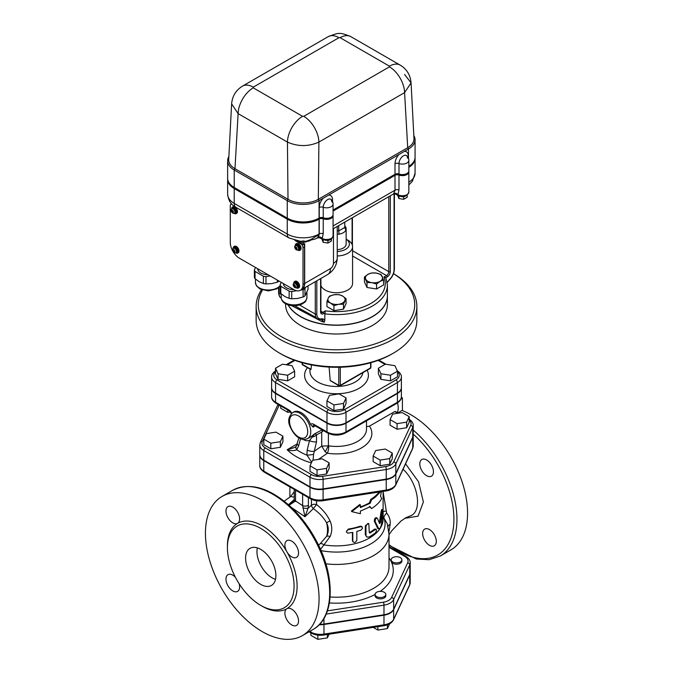 <?xml version="1.0" encoding="UTF-8"?>
<svg xmlns="http://www.w3.org/2000/svg" width="673" height="673" viewBox="0 0 673 673"><rect width="100%" height="100%" fill="white"/><g stroke="black" fill="none" stroke-linecap="round" stroke-linejoin="round"><path stroke-width="1.01" d="M401.697 560.601A5.359 3.096 180 0 1 396.523 562.889A5.359 3.096 180 0 1 391.35 560.601A5.359 3.096 180 0 1 391.164 559.793A5.359 3.096 180 0 1 396.523 556.706A5.359 3.096 180 0 1 401.882 559.793A5.359 3.096 180 0 1 401.697 560.601M401.882 559.793L401.882 561.105A5.359 3.096 180 0 1 397.221 564.176A5.359 3.096 180 0 1 391.35 561.913A5.359 3.096 180 0 1 391.164 561.105L391.164 559.793M381.827 597.439A5.359 3.096 180 0 1 375.08 594.452A5.359 3.096 180 0 1 376.653 592.265A5.359 3.096 180 0 1 382.491 591.592A5.359 3.096 180 0 1 385.797 594.452A5.359 3.096 180 0 1 381.827 597.439M385.797 594.452L385.797 595.765A5.359 3.096 180 0 1 380.438 598.861A5.359 3.096 180 0 1 375.08 595.765L375.08 594.452A56.784 32.784 0 0 1 329.417 602.924M373.229 627.379L377.881 630.063L387.438 628.582L389.675 623.762M377.881 626.656L377.881 630.063M387.438 624.805L387.438 628.582M310.859 632.856L310.859 635.312L317.858 639.35L327.415 637.869L329.114 634.202M317.858 635.135L317.858 639.35M327.415 634.462L327.415 637.869M319.17 624.729A13.679 7.899 0 0 0 323.957 624.494L323.957 634.109A2.145 0.454 81.2 0 1 323.73 635.034L383.753 625.747A2.145 0.454 -98.8 0 0 383.98 624.83L323.957 634.109A13.679 7.899 180 0 1 310.741 632.065A2.145 1.237 120 0 0 311.187 633.049C314.846 635.026 319.027 635.691 323.73 635.034M409.739 574.961L409.739 584.585L393.655 619.244A2.145 1.691 -155.1 0 1 393.528 619.825L409.613 585.165A2.145 1.691 -155.1 0 0 409.739 584.585A13.679 7.899 180 0 0 410.21 582.54L410.21 572.916A13.679 7.899 0 0 1 409.739 574.961L393.655 609.62A13.679 7.899 0 0 1 383.98 615.206L323.957 624.494M304.97 295.935A14.141 8.169 180 0 1 303.094 297.012L303.094 289.752A14.141 8.169 0 0 0 304.97 288.667L304.97 295.935L308.015 289.365L308.015 285.882M280.818 293.571A14.141 8.169 180 0 1 280.128 292.09L280.128 284.822A14.141 8.169 0 0 0 280.818 286.303L280.818 293.571L284.982 296.583L289.146 298.383L289.146 291.115A14.141 8.169 0 0 0 291.712 291.51L291.712 298.778A14.141 8.169 180 0 1 289.146 298.383M291.712 298.778L297.399 298.501L303.094 297.012M304.97 288.667L305.618 287.262M280.818 286.303L289.146 291.115M291.712 291.51L296.608 290.753M300.671 290.122L303.094 289.752M281.272 282.366L280.128 284.822M283.358 283.569A10.718 6.183 0 0 0 293.874 289.642M393.655 609.183L393.655 599.559L409.739 564.899A13.679 7.899 0 0 0 410.21 562.855L410.21 572.479A13.679 7.899 180 0 1 409.739 574.523L393.655 609.183A13.679 7.899 180 0 1 383.98 614.769L323.957 624.056A13.679 7.899 180 0 1 319.574 624.308M412.742 437.559L395.825 474.011L395.825 484.51A2.145 1.691 24.9 0 1 395.699 485.09L412.616 448.639A2.145 1.691 24.9 0 0 412.742 448.058L412.742 437.559A13.578 7.84 0 0 0 413.205 435.532L413.205 446.031A13.578 7.84 180 0 1 412.742 448.058L395.825 484.51A13.578 7.84 180 0 1 386.226 490.045L323.099 499.812A13.578 7.84 180 0 1 309.984 497.784L309.984 487.286L263.774 460.61A13.578 7.84 0 0 1 259.795 455.066L259.795 465.565A13.578 7.84 180 0 0 263.774 471.1L263.774 460.61M323.099 489.313L323.099 499.812A2.145 0.454 -98.8 0 1 322.872 500.737L385.999 490.97A2.145 0.454 81.2 0 0 386.226 490.045L386.226 479.555L323.099 489.313A13.578 7.84 0 0 1 309.984 487.286M260.737 605.389A47.144 27.214 -120 0 0 284.309 607.719A47.144 27.214 -120 0 0 284.317 553.29A47.144 27.214 -120 0 0 237.165 526.067A47.144 27.214 -120 0 0 229.947 563.848A47.144 27.214 -120 0 0 260.737 605.389M260.737 584.391A21.427 12.375 60 0 1 246.739 565.505A21.427 12.375 60 0 1 250.028 548.335A21.427 12.375 60 0 1 271.455 560.71A21.427 12.375 60 0 1 271.455 585.451A21.427 12.375 60 0 1 260.737 584.391M298.534 621.002A9.641 5.569 -120 0 0 294.328 611.286A9.641 5.569 -120 0 0 286.9 608.703A9.641 5.569 -120 0 0 286.9 619.833A9.641 5.569 -120 0 0 296.541 625.402A9.641 5.569 -120 0 0 298.534 621.002M235.39 577.249A9.641 5.569 -120 0 0 227.97 574.683A9.641 5.569 -120 0 0 226.49 582.406A9.641 5.569 -120 0 0 232.782 590.902A9.641 5.569 -120 0 0 237.611 591.382A9.641 5.569 -120 0 0 239.1 583.676M225.977 511.043A9.641 5.569 -120 0 0 230.174 520.751A9.641 5.569 -120 0 0 237.611 523.342A9.641 5.569 -120 0 0 237.611 512.203A9.641 5.569 -120 0 0 227.97 506.634A9.641 5.569 -120 0 0 225.977 511.043M257.338 547.881A21.427 12.375 -120 0 0 272.102 577.829A21.427 12.375 -120 0 0 275.509 579.344M261.486 605.809A49.289 28.451 -120 0 0 286.9 608.703A49.289 28.451 -120 0 0 286.9 551.793A9.641 5.569 -120 0 0 296.541 557.362A9.641 5.569 -120 0 0 298.021 549.639A9.641 5.569 -120 0 0 291.729 541.142A9.641 5.569 -120 0 0 286.9 540.655A9.641 5.569 -120 0 0 286.9 551.793A49.289 28.451 -120 0 0 237.611 523.342A49.289 28.451 -120 0 0 227.415 546.787M426.632 475.71A9.641 5.569 60 0 1 420.331 467.213A9.641 5.569 60 0 1 421.811 459.491A9.641 5.569 60 0 1 431.452 465.051A9.641 5.569 60 0 1 431.452 476.19A9.641 5.569 60 0 1 426.632 475.71M422.652 533.504A9.641 5.569 60 0 1 424.655 529.096A9.641 5.569 60 0 1 434.295 534.656A9.641 5.569 60 0 1 434.295 545.795A9.641 5.569 60 0 1 426.859 543.212A9.641 5.569 60 0 1 422.652 533.504M389.002 545.281L416.293 559.011L429.096 559.7L440.319 556.007L450.918 549.883A80.356 46.395 -120 0 0 463.243 485.494A80.356 46.395 -120 0 0 410.749 414.677A80.356 46.395 -120 0 0 402.067 410.437M383.105 516.957L383.972 518.109A6.427 2.658 139.3 0 1 386.655 513.078L383.105 491.862M321.029 550.615A48.574 28.039 0 0 0 368.88 544.937A48.574 28.039 0 0 0 383.972 518.109L387.236 523.661L389.002 534.126A52.502 30.31 0 0 1 325.85 563.806M388.927 531.964L390.147 524.334A6.427 3.962 0.7 0 0 388.043 526.37M390.147 524.334C390.576 520.145 389.415 516.393 386.655 513.078M383.105 511.682A6.427 1.296 174.6 0 1 385.991 511M320.508 549.42L330.123 536.532C332.294 531.552 332.294 526.412 330.123 521.095C327.154 514.828 322.619 509.31 316.537 504.523L316.537 500.771M291.375 507.425L304.962 516.738L308.074 508.233L308.394 505.246A4.282 2.473 180 0 1 302.631 505.667L304.962 516.738L313.315 508.645C319.221 512.809 323.663 517.562 326.641 522.904C328.836 527.439 328.836 531.897 326.641 536.28L320.104 543.826A4.282 2.482 -128.5 0 1 323.839 544.878A46.605 26.912 0 0 0 383.105 518.984L383.105 511.059M320.104 543.826L318.489 545.054M403.051 469.258C418.682 483.609 422.72 512.456 409.857 516.056L405.954 517.68L400.99 521.045L391.964 530.526L389.002 534.732M386.226 479.555A13.578 7.84 0 0 0 395.825 474.011M262.251 631.627A80.356 46.395 60 0 1 209.757 560.819A80.356 46.395 60 0 1 222.082 496.43A80.356 46.395 60 0 1 302.429 542.825A80.356 46.395 60 0 1 302.429 635.606A80.356 46.395 60 0 1 262.251 631.627M302.631 494.26L302.631 505.667L295.54 500.981L295.54 490.171M294.261 499.467L288.465 504.758M290.711 496.59L294.261 497.12M311.414 499.282L311.414 505.171A4.282 2.297 48.9 0 0 313.315 508.645L316.537 504.523A4.282 2.473 180 0 0 311.414 505.171L308.074 508.233A4.282 1.598 11.5 0 1 302.808 507.728M294.261 491.736L290.484 496.666M294.286 499.492A4.282 2.212 4 0 0 294.244 499.745L292.915 501.764L288.667 504.935M289.062 505.288L295.54 500.981A4.282 2.473 0 0 1 294.261 499.223L294.244 499.745A4.282 2.212 4 0 0 295.531 501.478M377.343 528.027L378.285 528.322C379.538 529.567 380.607 528.187 381.49 524.174L382.987 509.663L382.155 511.615L380.43 522.618L379.622 523.661L377.351 518.21C375.971 517.932 375.248 519.076 375.181 521.642L378.832 528.911L377.898 528.625L374.314 521.281C374.381 518.715 375.088 517.587 376.434 517.89M379.32 522.862L381.053 511.917C381.717 509.015 382.045 508.805 382.028 511.303M346.553 532.183L346.334 531.586L348.328 529.062A46.605 26.912 0 0 0 360.164 526.219L361.611 526.387L362.52 528.246L361.014 530.122L356.833 531.434L356.833 540.183C355.504 542.791 354.158 543.111 352.787 541.151L352.787 532.402L347.722 533.134L346.553 532.183L346.755 530.795L348.261 529.735L361.014 526.665L362.2 526.925M352.416 540.57L352.989 541.866L352.416 540.57L352.416 532.478M366.802 537.096L365.288 534.69L365.288 525.941L368.097 523.35L368.838 523.813L367.054 524.275L365.952 526.311L365.961 535.405L366.659 536.978L369.267 537.029L375.374 532.974L376.56 530.66L375.887 529.197L370.057 533.083L369.267 532.654L368.838 523.813M369.267 532.663L369.3 532.646A46.605 26.912 0 0 0 374.499 529.113L376.182 529.214M380.455 491.828L375.425 497.061L371.53 499.837L370.217 503.253L360.383 507.61L360.383 504.986L351.752 511.615L360.383 513.735L360.383 511.11L370.217 506.752L371.53 508.586L369.452 506.315M351.752 511.615L351.407 511.034L359.845 504.456L360.383 504.986M360.383 506.895A46.605 26.912 0 0 0 369.452 502.815L370.739 499.416A46.605 26.912 0 0 0 379.135 492.03M370.739 499.416L371.53 499.837M369.452 502.815L370.217 503.253M371.53 508.586C376.106 505.709 379.488 502.42 381.675 498.718L380.565 496.051L381.381 491.685M369.3 532.646L370.057 533.083L369.267 532.654M377.351 518.21L376.14 517.587M271.623 387.783A13.452 7.765 0 0 0 271.614 388.001A13.452 7.765 0 0 0 275.56 393.495L326.985 423.182A13.452 7.765 0 0 0 346.015 423.182L397.44 393.495A13.452 7.765 0 0 0 401.386 388.001A13.452 7.765 0 0 0 401.377 387.783M397.297 412.313A14.461 8.354 -120 0 0 397.465 402.934M398.727 413.138L394.975 411.43L369.477 426.127L366.499 426.623M318.43 459.39L327.415 453.215A5.359 1.127 98.7 0 0 328.786 445.854L321.728 446.098L325.252 451.852L327.415 453.215A35.358 20.409 0 0 0 362.823 447.116A35.358 20.409 0 0 0 369.477 426.127M302.623 439.343L305.912 440.68L309.462 440.664A5.359 1.758 13.5 0 0 316.495 441.782L316.512 434.834L314.838 433.706L309.462 440.664L307.166 450.136L306.938 455.133L311.683 462.233M296.255 446.283A5.359 3.02 35.1 0 0 296.238 446.308L294.85 447.461L287.169 449.724C290.988 450.91 294.185 450.918 296.759 449.749L298.686 445.652L300.528 438.695M322.746 430.207L321.728 432.175L323.402 430.585M313.071 460.223L313.576 454.309L316.495 441.782M325.252 451.852L328.39 445.711L328.39 433.412M298.913 437.879L296.238 446.308A5.359 3.02 35.1 0 0 296.759 449.749A51.754 29.881 180 0 0 306.938 455.133A5.359 0.673 -6.4 0 0 313.576 454.309M297.315 443.869A5.359 1.842 15 0 0 298.686 445.652M322.148 429.862L314.838 433.706L311.052 436.634M307.166 450.136A5.359 1.758 13.5 0 0 314.215 451.272L321.728 446.098L321.728 432.175L316.512 434.834A5.359 4.055 160.2 0 1 312.491 436.996M315.275 425.891L313.096 427.153L310.589 424.495A14.999 8.656 -120 0 0 293.773 411.969L292.637 412.625C288.515 416.553 287.632 421.121 289.987 426.337C293.319 434.051 297.617 438.392 302.867 439.385C303.447 439.789 305.037 439.528 307.637 438.603A14.999 8.656 -120 0 0 310.741 431.738A14.999 8.656 -120 0 0 304.196 416.646A14.999 8.656 -120 0 0 292.637 412.625M263.774 460.172A13.578 7.84 180 0 1 259.795 454.628L259.795 445.004A13.578 7.84 0 0 0 263.774 450.548L309.984 477.224A13.578 7.84 0 0 0 323.099 479.26L386.226 469.493A13.578 7.84 0 0 0 395.825 463.949L412.742 427.498A13.578 7.84 0 0 0 413.205 425.471L413.205 435.095A13.578 7.84 180 0 1 412.742 437.122L395.825 473.573A13.578 7.84 180 0 1 386.226 479.117L323.099 488.876A13.578 7.84 180 0 1 309.984 486.848L263.774 460.172L263.774 450.548A2.145 1.237 -60 0 1 265.288 447.924A11.433 6.604 180 0 1 262.327 441.547L279.245 405.096A2.145 1.691 24.9 0 0 277.301 405.945L278.201 404.49M398.063 412.759L402.412 410.244L402.412 398.122L401.386 396.843M400.957 398.963L402.412 398.122M290.416 411.91L287.724 412.322L280.725 408.284L280.725 405.945M287.724 412.322L287.724 409.992M266.373 433.614L275.93 432.133L282.929 436.18L280.372 441.698L270.807 443.171L263.808 439.133L266.373 433.614M282.929 436.18L282.929 441.774L280.372 447.293L270.807 448.773L263.808 444.735L263.808 439.133M270.807 448.773L270.807 443.171M280.372 447.293L280.372 441.698M310.026 465.817L312.583 460.298L322.148 458.818L329.147 462.856L326.582 468.374L317.025 469.855L310.026 465.817L310.026 471.411L317.025 475.458L317.025 469.855M329.147 462.856L329.147 468.458L326.582 473.977L317.025 475.458M326.582 473.977L326.582 468.374M380.152 460.088L373.153 456.05L375.719 450.531L385.276 449.051L392.275 453.089L389.709 458.607L380.152 460.088L380.152 465.691L373.153 461.644L373.153 456.05M392.275 453.089L392.275 458.692L389.709 464.21L380.152 465.691M389.709 464.21L389.709 458.607M406.627 422.164L397.07 423.645L390.071 419.599L392.628 414.08L402.193 412.599L409.192 416.646L406.627 422.164L406.627 427.759L397.07 429.239L390.071 425.201L390.071 419.599M409.192 416.646L409.192 422.24L406.627 427.759M397.07 429.239L397.07 423.645M276.006 370.587C272.901 372.674 271.438 374.836 271.614 377.065L271.614 387.564A13.452 7.765 180 0 0 275.56 393.057L326.985 422.745L326.985 412.246A13.452 7.765 0 0 0 346.015 412.246L397.44 382.558A13.452 7.765 0 0 0 401.386 377.065L401.386 387.564A13.452 7.765 180 0 1 397.44 393.057L397.44 382.558A2.145 1.237 60 0 0 395.926 379.934L344.5 409.621A11.315 6.528 180 0 1 328.5 409.621L277.074 379.934A11.315 6.528 180 0 1 275.509 371.824M326.985 422.745A13.452 7.765 180 0 0 346.015 422.745L397.44 393.057M338.771 367.265L338.771 385.377A1.068 0.623 120 0 0 338.999 385.865L330.199 380.582L329.114 367.079M311.406 364.892L311.035 369.359L310.573 369.09M346.057 397.928L346.057 403.522L343.499 409.049L333.943 410.522L326.943 406.484L326.943 400.881L329.501 395.362L339.057 393.89L346.057 397.928L343.499 403.447L333.943 404.927L326.943 400.881M294.631 371.193L294.631 376.796L287.632 380.834L278.075 379.353L275.509 373.835L275.509 368.232L282.509 364.194L292.074 365.675L294.631 371.193L287.632 375.231L278.075 373.759L275.509 368.232M397.491 371.193L397.491 376.796L390.491 380.834L380.926 379.353L378.369 373.835L378.369 368.232L385.368 364.194L394.925 365.675L397.491 371.193L390.491 375.231L380.926 373.759L378.369 368.232M278.075 379.353L278.075 373.759M287.632 380.834L287.632 375.231M333.943 410.522L333.943 404.927M343.499 409.049L343.499 403.447M380.926 379.353L380.926 373.759M390.491 380.834L390.491 375.231M387.396 295.792A50.896 29.385 180 0 1 387.396 295.884A50.896 29.385 180 0 1 355.975 323.023A50.896 29.385 180 0 1 300.511 316.655A50.896 29.385 180 0 1 288.036 304.844M387.396 295.884L387.396 304.625A50.896 29.385 180 0 1 355.975 331.772A50.896 29.385 180 0 1 300.511 325.404A50.896 29.385 180 0 1 285.604 304.625L285.604 303.784M393.478 273.692A78.211 45.158 180 0 1 390.954 337.047A78.211 45.158 180 0 1 281.196 336.559A78.211 45.158 180 0 1 262.478 290.038M261.519 289.701A80.356 46.395 0 0 0 256.144 306.375A80.356 46.395 0 0 0 279.682 339.184A80.356 46.395 0 0 0 367.248 349.237A80.356 46.395 0 0 0 416.856 306.375A80.356 46.395 0 0 0 393.486 273.667M416.856 306.375L416.856 320.373A80.356 46.395 180 0 1 393.318 353.182A80.356 46.395 180 0 1 279.682 353.182L279.682 353.182A80.356 46.395 180 0 1 256.144 320.373L256.144 306.375M281.196 354.057L279.682 353.182L281.196 354.057A78.211 45.158 0 0 0 391.804 354.057L393.318 353.182M291.594 305.635L321.988 321.601L324.251 322.216L324.84 320.197L324.84 313.811A50.896 29.385 0 0 0 387.396 285.209L387.396 295.708A50.896 29.385 180 0 1 355.975 322.855A50.896 29.385 180 0 1 300.511 316.478A50.896 29.385 180 0 1 288.153 304.886M333.076 215.57A6.427 3.71 180 0 1 333.076 215.663A6.427 3.71 180 0 1 329.762 218.91A6.427 3.71 180 0 1 323.233 218.801A3.214 1.859 0 0 0 319.246 219.061L319.078 219.162A22.503 12.989 180 0 1 287.253 219.162L234.221 188.541A22.503 12.989 180 0 1 227.634 179.355A22.503 12.989 180 0 1 227.634 179.27M415.064 158.273A22.503 12.989 180 0 1 415.064 158.365A22.503 12.989 180 0 1 408.839 167.333M398.988 189.937A3.214 1.859 0 0 0 395.009 190.19L393.739 193.673A3.214 2.684 41.9 0 1 397.869 194.775A2.145 1.237 -60 0 0 398.307 195.65L395.648 194.11L397.979 194.733L398.988 189.937L398.988 175.064A3.214 1.859 0 0 0 395.009 175.325L333.076 211.078M408.839 171.834A6.427 3.71 180 0 1 408.839 171.918A6.427 3.71 180 0 1 405.516 175.173A6.427 3.71 180 0 1 398.988 175.064M398.307 195.65C403.354 197.845 406.862 196.642 408.839 192.041A6.427 3.71 180 0 1 404.944 195.456A6.427 3.71 180 0 1 397.979 194.733A3.214 2.541 40.2 0 0 393.856 193.538M393.739 193.673L393.31 194.076L395.648 194.11M333.076 215.663L333.076 235.777C331.621 241.733 325.959 240.724 322.552 239.386L319.885 237.847L322.216 238.469L323.233 233.674L323.233 218.801M319.246 219.061L319.246 233.935L317.471 237.847M333.076 235.777A6.427 3.71 180 0 1 329.181 239.193A6.427 3.71 180 0 1 322.216 238.469A3.214 2.541 40.2 0 0 318.093 237.283M322.552 239.386A2.145 1.237 -60 0 1 322.106 238.52A3.214 2.684 41.9 0 0 317.984 237.418M333.471 228.618L333.471 263.336A4.282 2.473 -60 0 1 330.443 268.586L304.684 283.459L304.684 243.651L303.17 244.526L303.17 242.591L310.051 240.715M321.988 321.601A5.359 0.816 106.1 0 0 321.988 319.439A1.068 0.858 100.7 0 1 321.896 319.414L324.251 322.216M296.709 240.808L303.17 244.526M323.233 233.674A3.214 1.859 0 0 0 319.246 233.935L319.078 234.027A22.503 12.989 180 0 1 287.253 234.027A8.572 4.947 -60 0 0 289.028 237.956L300.57 241.355L303.17 240.942L303.17 242.591L297.794 241.43A2.145 1.38 -66.3 0 0 297.702 240.993M319.885 237.847L317.547 237.813L315.401 238.932L305.761 241.355L303.17 240.942M304.684 283.459A12.854 7.42 60 0 1 302.017 289.34A12.854 7.42 60 0 1 301.941 289.39M352.568 255.992L386.504 275.585L383.972 277.049L385.797 277.739L386.041 278.479M389.389 279.648L389.373 279.985C392.536 276.754 394.21 273.095 394.395 269.023A1.068 0.623 0 0 1 394.075 269.461A9.641 5.569 -60 0 1 389.389 279.648L387.177 282.424M324.84 313.811L325.396 310.867L322.863 312.331L320.903 311.195M324.84 320.197L322.947 318.825A1.068 0.858 100.7 0 1 321.988 319.439L320.937 319.465A1.068 0.782 -101.1 0 0 321.484 318.851A9.641 5.569 -60 0 1 316.806 314.072L316.806 280.809M316.091 317.538L294.656 305.778L317.505 318.985A10.718 6.183 120 0 1 315.284 314.072A1.068 0.623 0 0 0 316.806 314.072M337.232 255.984A16.068 9.279 0 0 0 352.568 246.713L352.568 283.459A16.068 9.279 180 0 1 342.65 292.032A16.068 9.279 180 0 1 325.135 290.021A16.068 9.279 180 0 1 320.903 285.697M383.56 279.968L383.56 284.94L376.56 288.978L367.004 287.497L364.438 281.979L364.438 277.007L367.938 274.357A8.572 4.947 0 0 0 365.717 279.144A8.572 4.947 0 0 0 371.782 282.643A8.572 4.947 0 0 0 380.06 281.356A8.572 4.947 0 0 0 382.281 276.578A8.572 4.947 0 0 0 376.215 273.078A8.572 4.947 0 0 0 367.938 274.357L371.437 272.969L376.215 273.078L380.994 274.441L383.56 279.968L380.06 281.356L376.56 284.006L371.782 282.643L367.004 282.525L364.438 277.007M346.057 298.652L346.057 303.632L343.499 309.151L333.943 310.632L326.943 306.585L326.943 301.613L328.222 298.232A8.572 4.947 0 0 0 330.443 303.01A8.572 4.947 0 0 0 338.721 304.289A8.572 4.947 0 0 0 344.778 300.789A8.572 4.947 0 0 0 342.557 296.011A8.572 4.947 0 0 0 334.279 294.732A8.572 4.947 0 0 0 328.222 298.232L329.501 296.095L334.279 294.732L339.057 294.614L342.557 296.011L346.057 298.652L343.499 304.179L338.721 304.289L333.943 305.651L330.443 303.01L326.943 301.613M294.9 240.37L300.738 243.744A3.214 1.859 60 0 1 303.018 247.681L303.018 284.418A12.854 7.42 60 0 1 300.351 290.307A12.854 7.42 60 0 1 293.924 289.668L239.378 258.18A12.854 7.42 60 0 1 230.284 242.431L230.284 205.686A3.214 1.859 60 0 1 230.948 204.213A3.214 1.859 60 0 1 231.79 204.087M293.781 283.543A3.752 2.162 60 0 1 294.547 281.566L295.077 281.264A3.752 2.162 60 0 1 298.829 283.426A3.752 2.162 60 0 1 298.829 287.758L298.299 288.061A3.752 2.162 60 0 1 296.423 287.876A3.752 2.162 60 0 1 296.204 287.741M233.169 248.547A3.752 2.162 60 0 1 233.943 246.579L234.473 246.268A3.752 2.162 60 0 1 238.217 248.438A3.752 2.162 60 0 1 238.217 252.762L237.687 253.073A3.752 2.162 60 0 1 235.811 252.888A3.752 2.162 60 0 1 235.6 252.754M295.296 245.83A3.752 2.162 60 0 1 296.061 243.862L296.591 243.559A3.752 2.162 60 0 1 300.343 245.721A3.752 2.162 60 0 1 300.343 250.053L299.813 250.356A3.752 2.162 60 0 1 297.937 250.171A3.752 2.162 60 0 1 297.718 250.036M231.655 209.093A3.752 2.162 60 0 1 232.429 207.124L232.959 206.813A3.752 2.162 60 0 1 236.703 208.983A3.752 2.162 60 0 1 236.703 213.307L236.173 213.619A3.752 2.162 60 0 1 234.297 213.434A3.752 2.162 60 0 1 234.086 213.299M300.351 290.307L301.866 289.432A12.854 7.42 -120 0 0 304.533 283.543L304.533 246.806A3.214 1.859 -120 0 0 303.666 244.24M232.429 207.124A3.752 2.162 60 0 1 236.173 209.286A3.752 2.162 60 0 1 236.173 213.619M231.832 208.958A2.843 1.64 60 0 1 232.353 208.218L232.883 207.907A2.843 1.64 60 0 1 235.718 209.547A2.843 1.64 60 0 1 235.718 212.828L235.188 213.131A2.843 1.64 60 0 1 234.288 213.215M232.353 208.218A2.843 1.64 60 0 1 235.188 209.858A2.843 1.64 60 0 1 235.188 213.131M232.412 211.154L233.22 211.297L232.673 211.616L232.959 212.727L231.588 211.625L232.135 211.305L231.588 210.355L232.404 211.154M231.933 208.891L232.538 208.537A2.465 1.422 60 0 1 235.003 209.959A2.465 1.422 60 0 1 235.003 212.811L234.397 213.156A2.465 1.422 -120 0 0 234.507 210.523A2.465 1.422 -120 0 0 232.193 208.79A2.465 1.422 -120 0 0 231.933 208.891C229.796 209.421 231.907 214.283 234.397 213.156M232.135 211.305L232.892 210.868L232.614 211.65M231.588 211.625A1.396 0.808 60 0 1 231.588 210.355L231.857 210.203A1.396 0.808 60 0 1 232.959 210.834A1.396 0.808 60 0 1 233.22 211.297A1.396 0.808 60 0 1 233.22 212.567A1.396 0.808 60 0 1 232.959 212.727A1.396 0.808 60 0 1 231.857 212.088A1.396 0.808 60 0 1 231.588 211.625L232.345 211.187M296.061 243.862A3.752 2.162 60 0 1 299.813 246.024A3.752 2.162 60 0 1 299.813 250.356M295.472 245.695A2.843 1.64 60 0 1 295.985 244.955L296.515 244.652A2.843 1.64 60 0 1 299.359 246.293A2.843 1.64 60 0 1 299.359 249.565L298.829 249.876A2.843 1.64 60 0 1 297.929 249.952M295.985 244.955A2.843 1.64 60 0 1 298.829 246.596A2.843 1.64 60 0 1 298.829 249.876M296.053 247.891L296.86 248.043L296.313 248.354L296.591 249.464L295.228 248.362L295.775 248.051L295.497 246.941L296.044 247.891M295.573 245.628L296.179 245.283A2.465 1.422 60 0 1 298.644 246.705A2.465 1.422 60 0 1 298.644 249.548L298.038 249.902A2.465 1.422 -120 0 0 298.147 247.26A2.465 1.422 -120 0 0 295.826 245.536A2.465 1.422 -120 0 0 295.573 245.628C293.436 246.158 295.548 251.021 298.038 249.902M295.775 248.051L296.532 247.614L296.255 248.396M295.228 248.362A1.396 0.808 60 0 1 295.228 247.1L295.497 246.941A1.396 0.808 60 0 1 296.591 247.58A1.396 0.808 60 0 1 296.86 248.043A1.396 0.808 60 0 1 296.86 249.313A1.396 0.808 60 0 1 296.591 249.464A1.396 0.808 60 0 1 295.497 248.833A1.396 0.808 60 0 1 295.228 248.362L295.985 247.925M233.943 246.579A3.752 2.162 60 0 1 237.687 248.741A3.752 2.162 60 0 1 237.687 253.073M233.346 248.413A2.843 1.64 60 0 1 233.868 247.672L234.397 247.361A2.843 1.64 60 0 1 237.233 249.002A2.843 1.64 60 0 1 237.233 252.282L236.703 252.585A2.843 1.64 60 0 1 235.802 252.669M233.868 247.672A2.843 1.64 60 0 1 236.703 249.313A2.843 1.64 60 0 1 236.703 252.585M233.447 248.345L234.053 247.992A2.465 1.422 60 0 1 236.517 249.422A2.465 1.422 60 0 1 236.517 252.266L235.912 252.611A2.465 1.422 -120 0 0 236.004 249.935A2.465 1.422 -120 0 0 233.649 248.261A2.465 1.422 -120 0 0 233.447 248.345C231.31 248.875 233.422 253.738 235.912 252.611M233.127 251.13A1.396 0.808 60 0 1 233.127 249.784L233.338 249.666A1.396 0.808 60 0 1 234.507 250.339A1.396 0.808 60 0 1 234.717 250.701L234.128 251.037L234.507 252.173L233.918 251.155L233.338 251.5L233.708 250.793L233.127 249.784L234.717 250.701A1.396 0.808 60 0 1 234.717 252.047A1.396 0.808 60 0 1 234.507 252.173A1.396 0.808 60 0 1 233.338 251.5A1.396 0.808 60 0 1 233.127 251.13L234.095 251.063M294.547 281.566A3.752 2.162 60 0 1 298.299 283.737A3.752 2.162 60 0 1 298.299 288.061M293.95 283.4A2.843 1.64 60 0 1 294.471 282.66L295.001 282.357A2.843 1.64 60 0 1 297.845 283.998A2.843 1.64 60 0 1 297.845 287.278L297.315 287.581A2.843 1.64 60 0 1 296.414 287.657M294.471 282.66A2.843 1.64 60 0 1 297.315 284.3A2.843 1.64 60 0 1 297.315 287.581M294.051 283.341L294.665 282.988A2.465 1.422 60 0 1 297.121 284.41A2.465 1.422 60 0 1 297.121 287.253L296.515 287.607A2.465 1.422 -120 0 0 296.608 284.923A2.465 1.422 -120 0 0 294.252 283.257A2.465 1.422 -120 0 0 294.051 283.341C291.922 283.871 294.034 288.725 296.515 287.607M293.739 286.126A1.396 0.808 60 0 1 293.739 284.78L293.941 284.654A1.396 0.808 60 0 1 295.111 285.327A1.396 0.808 60 0 1 295.321 285.697L294.74 286.033L295.321 287.043L294.53 286.151L293.941 286.488L294.32 285.789L293.739 284.78L295.321 285.697A1.396 0.808 60 0 1 295.321 287.043A1.396 0.808 60 0 1 295.111 287.161A1.396 0.808 60 0 1 293.941 286.488A1.396 0.808 60 0 1 293.739 286.126L294.707 286.05M257.608 268.704A10.718 6.183 0 0 0 268.123 274.769M255.513 267.492L254.369 269.949A14.141 8.169 0 0 0 255.059 271.429L255.059 278.698L259.223 281.709L263.387 283.51L263.387 276.241A14.141 8.169 0 0 0 265.953 276.637L270.209 275.98M255.059 271.429L263.387 276.241M263.387 283.51A14.141 8.169 0 0 0 265.953 283.905L271.64 283.627L277.335 282.147L277.335 280.094M265.953 276.637L265.953 283.905M255.059 278.698A14.141 8.169 180 0 1 254.369 277.217L254.369 269.949M279.118 281.121A14.141 8.169 180 0 1 277.335 282.147M333.943 310.632L333.943 305.651M343.499 309.151L343.499 304.179M367.004 287.497L367.004 282.525M376.56 288.978L376.56 284.006M398.912 195.952L398.912 198.56L403.691 199.301L407.19 197.282L407.19 195.187M403.691 196.575L403.691 199.301M397.634 195.254L398.912 198.56M323.149 239.697L323.149 242.297L327.936 243.037L331.427 241.018L331.427 238.932M327.936 240.311L327.936 243.037M321.871 238.991L323.149 242.297M333.076 214.695A6.427 3.71 180 0 1 333.076 214.788A6.427 3.71 180 0 1 329.762 218.035A6.427 3.71 180 0 1 323.233 217.926A3.214 1.859 0 0 0 319.246 218.187L319.078 218.288A22.503 12.989 180 0 1 287.253 218.288L234.221 187.666A22.503 12.989 180 0 1 227.634 178.48A22.503 12.989 180 0 1 227.634 178.395M408.839 170.959A6.427 3.71 180 0 1 408.839 171.043A6.427 3.71 180 0 1 405.516 174.299A6.427 3.71 180 0 1 398.988 174.189A3.214 1.859 0 0 0 395.009 174.45L333.076 210.203M415.064 157.398A22.503 12.989 180 0 1 415.064 157.49A22.503 12.989 180 0 1 408.839 166.458M227.634 178.48L227.634 179.178A22.503 12.989 0 0 0 234.221 188.364L287.253 218.986A22.503 12.989 0 0 0 319.078 218.986L319.246 218.885A3.214 1.859 180 0 1 323.233 218.624A6.427 3.71 0 0 0 329.762 218.733A6.427 3.71 0 0 0 333.076 215.486L333.076 214.788M333.076 210.901L395.009 175.148A3.214 1.859 180 0 1 398.988 174.887A6.427 3.71 0 0 0 405.516 174.997A6.427 3.71 0 0 0 408.839 171.75L408.839 171.043M408.839 167.156A22.503 12.989 0 0 0 415.064 158.189L415.064 157.49M413.828 135.567A22.503 12.989 180 0 1 415.064 139.816A22.503 12.989 180 0 1 408.469 149.002L319.078 200.613A22.503 12.989 180 0 1 287.253 200.613L234.221 170A22.503 12.989 180 0 1 227.634 160.813A22.503 12.989 180 0 1 228.87 156.565M408.839 166.281A22.503 12.989 0 0 0 415.064 157.314L415.064 139.816M227.634 160.813L227.634 178.303A22.503 12.989 0 0 0 234.221 187.489L287.253 218.111A22.503 12.989 0 0 0 319.078 218.111L319.246 218.01A3.214 1.859 180 0 1 323.233 217.749A6.427 3.71 0 0 0 329.762 217.859A6.427 3.71 0 0 0 333.076 214.611L333.076 204.112A6.427 6.427 0 0 0 331.259 199.629L331.259 199.629A6.267 3.617 -60 0 1 332.092 202.136M333.076 210.026L395.009 174.273A3.214 1.859 180 0 1 398.988 174.013A6.427 3.71 0 0 0 405.516 174.122A6.427 3.71 0 0 0 408.839 170.875L408.839 160.376A6.427 6.427 0 0 0 407.022 155.892L407.022 155.892A6.267 3.617 -60 0 1 407.855 158.399M408.469 158.231L408.469 149.002L407.712 147.69L404.582 92.622L411.077 82.872L413.979 138.571A21.427 12.375 180 0 1 407.712 147.69L318.321 199.301A21.427 12.375 180 0 1 288.01 199.301L234.978 168.687A21.427 12.375 180 0 1 228.719 159.56L231.621 103.869L238.107 113.619A21.427 12.375 -60 0 1 253.258 87.843L253.258 87.162L338.948 37.696A21.427 12.375 -120 0 0 328.231 36.628C338.561 32.8 339.293 31.9 350.826 36.628A21.427 12.375 -60 0 0 340.117 37.696L389.44 66.173A21.427 12.375 -60 0 1 400.149 65.104A21.427 12.375 -60 0 1 400.191 65.13M350.826 36.628L400.149 65.104C406.685 68.983 410.328 74.905 411.077 82.872L404.582 74.459M319.078 218.111L319.078 200.613L318.321 199.301L318.901 142.096A21.427 12.375 -120 0 0 303.75 116.32L302.581 116.32L253.258 87.843L253.258 87.162A21.427 12.375 60 0 0 242.541 86.102C235.945 90.165 232.303 96.088 231.621 103.869M234.221 187.489L234.221 170L234.978 168.687L238.107 113.619L287.438 142.096C297.954 146.714 308.436 146.714 318.901 142.096L404.582 92.622A21.427 12.375 60 0 0 389.44 66.846L303.75 116.32M287.253 218.111L287.253 200.613L288.01 199.301L287.438 142.096A21.427 12.375 -60 0 1 302.581 116.32M242.507 86.127A21.427 12.375 60 0 1 242.541 86.102L328.231 36.628M398.988 174.013L398.988 163.514A6.267 3.617 -60 0 1 402.059 156.868A6.267 3.617 -60 0 1 407.022 155.892L407.358 157.406M323.233 217.749L323.233 207.259A6.267 3.617 -60 0 1 326.304 200.613A6.267 3.617 -60 0 1 331.259 199.629L331.604 201.151M352.568 246.713A16.068 9.279 0 0 0 347.865 240.16L346.141 239.159A12.854 7.42 180 0 1 348.362 246.949A12.854 7.42 180 0 1 337.232 251.5M337.232 234.33A9.641 5.569 0 0 0 338.999 234.162A9.641 5.569 0 0 0 345.813 230.225A9.641 5.569 0 0 0 346.141 228.786L346.141 244.089A9.641 5.569 180 0 1 337.232 249.641M344.778 222.09L344.778 227.44L338.721 230.94L338.721 225.59M337.232 230.713L338.721 230.94L338.999 234.162M346.141 228.786A9.641 5.569 0 0 0 345.123 226.288A9.641 5.569 0 0 0 345.098 226.263M345.813 230.225L344.87 227.676M389.002 547.342L404.683 556.394A11.542 6.663 180 0 1 407.67 562.83L391.585 597.489A11.542 6.663 180 0 1 383.425 602.2L327.431 610.865M380.152 591.365A56.784 32.784 0 0 0 391.35 561.913A56.784 32.784 0 0 0 389.002 557.9M393.655 609.62L393.655 619.244A13.679 7.899 180 0 1 383.98 624.83L383.98 615.206M310.741 630.811L310.741 632.065L309.656 631.442M306.93 297.458A12.854 7.42 180 0 1 294.076 304.877A12.854 7.42 180 0 1 281.221 297.458C281.381 300.175 282.853 302.295 285.621 303.801C291.316 306.451 296.978 306.434 302.623 303.742C304.507 301.95 305.752 303.069 306.93 297.458L306.93 292.259M326.186 614.087L383.98 605.145A13.679 7.899 0 0 0 393.655 599.559A2.145 1.691 24.9 0 0 391.585 597.489M323.957 624.056L323.957 618.47M383.98 614.769L383.98 605.145A2.145 0.454 81.2 0 0 383.425 602.2M409.739 574.523L409.739 564.899A2.145 1.691 24.9 0 0 407.67 562.83M322.872 500.737C318.211 501.385 314.064 500.729 310.43 498.769A2.145 1.237 -60 0 1 309.984 497.784L263.774 471.1A2.145 1.237 -60 0 0 264.211 472.084C261.082 469.964 259.61 467.794 259.795 465.565M440.319 556.007A80.356 46.395 -120 0 0 454.797 500.047A80.356 46.395 -120 0 0 413.205 430.106M413.205 434.11A78.211 45.158 60 0 1 452.584 532.436A78.211 45.158 60 0 1 389.002 544.617M330.123 536.532A4.282 2.482 -154.1 0 0 326.641 536.28A27.854 16.085 -120 0 0 326.641 522.904A4.282 2.137 -24.3 0 1 330.123 521.095M404.725 518.353L418.034 516.157L423.376 502.033L418.556 481.826L405.567 463.84M404.683 556.394A2.145 1.237 -60 0 1 405.752 556.293C408.915 558.43 410.395 560.617 410.21 562.855M222.082 496.43L232.681 490.306A80.356 46.395 60 0 1 313.038 536.701A80.356 46.395 60 0 1 313.038 629.491L302.429 635.606M308.394 505.246L308.394 497.591M374.499 529.113L375.374 529.474M365.288 534.69L365.952 535.178M365.288 525.941L365.952 526.429M348.328 529.062L348.606 529.659M360.164 526.219L360.703 526.749M379.437 522.383L380.43 522.618M381.053 511.917L382.079 512.103M374.314 521.281L375.181 521.642M291.737 413.256A5.359 3.096 -120 0 0 288.751 409.857L275.56 402.235A13.452 7.765 180 0 1 271.614 396.742L271.614 388.001M291.426 413.525L289.197 410.841L276.006 403.22A2.145 1.237 -60 0 1 275.56 402.235L275.56 393.495M366.499 420.827L366.499 429.113A29.999 17.321 180 0 1 328.786 445.854M297.315 443.86L287.169 449.724A56.784 32.784 0 0 0 311.38 462.889M307.712 431.738A12.854 7.42 60 0 1 294.076 432.958A12.854 7.42 60 0 1 294.076 414.77A12.854 7.42 60 0 1 307.712 431.738M401.386 388.001L401.386 396.742A13.452 7.765 180 0 1 397.44 402.235L346.015 431.931A13.452 7.765 180 0 1 326.985 431.931L313.786 424.31A5.359 3.096 -120 0 0 310.589 424.495M313.786 424.31A2.145 1.237 120 0 0 314.232 425.294L327.431 432.916A2.145 1.237 120 0 1 326.985 431.931L326.985 423.182M346.015 423.182L346.015 431.931A2.145 1.237 60 0 1 345.569 432.916L396.994 403.22A2.145 1.237 60 0 0 397.44 402.235L397.44 393.495M313.096 427.153A3.214 1.859 60 0 1 313.635 425.067L314.232 425.294M289.197 410.841A2.145 1.237 -60 0 1 288.751 409.857M309.984 486.848L309.984 477.224A2.145 1.237 -60 0 1 311.498 474.6L265.288 447.924M323.099 488.876L323.099 479.26A2.145 0.454 -98.8 0 0 322.544 476.316A11.433 6.604 180 0 1 311.498 474.6M386.226 479.117L386.226 469.493A2.145 0.454 -98.8 0 0 385.671 466.549L322.544 476.316M395.825 473.573L395.825 463.949A2.145 1.691 -155.1 0 0 393.755 461.88A11.433 6.604 180 0 1 385.671 466.549M412.742 437.122L412.742 427.498A2.145 1.691 -155.1 0 0 410.673 425.429L393.755 461.88M394.723 411.556L397.735 413.289M409.192 420.103A11.433 6.604 180 0 1 410.673 425.429M259.795 445.004L260.384 442.397A2.145 1.691 24.9 0 1 262.327 441.547M275.56 393.057L275.56 382.558L326.985 412.246A2.145 1.237 120 0 1 328.5 409.621M346.015 422.745L346.015 412.246A2.145 1.237 60 0 0 344.5 409.621M389.002 534.126L389.002 566.893A52.502 30.31 180 0 1 330.123 596.985M271.614 377.065A13.452 7.765 0 0 0 275.56 382.558A2.145 1.237 120 0 1 277.074 379.934M362.915 372.674A26.55 15.328 180 0 1 345.426 385.579A26.55 15.328 180 0 1 317.723 381.978A26.55 15.328 180 0 1 309.967 370.638L310.051 369.149M307.477 367.668A31.9 18.415 0 0 0 313.946 388.338A31.9 18.415 0 0 0 352.702 391.181A31.9 18.415 0 0 0 367.155 370.226M311.035 369.359L302.404 364.379L302.404 362.764M302.093 363.942A1.068 1.068 0 0 0 302.631 364.867A1.068 0.623 -60 0 1 302.404 364.379A1.068 0.623 180 0 1 302.093 363.942L302.093 362.68M370.596 362.764L370.596 367.879L340.286 385.377L340.286 367.231M339.529 385.814A1.068 0.623 -120 0 0 340.067 385.865A1.068 0.623 -120 0 0 340.286 385.377A1.068 0.623 180 0 1 338.771 385.377L330.14 380.388M370.369 368.367A1.068 1.068 0 0 0 370.907 367.441A1.068 0.623 180 0 1 370.596 367.879A1.068 0.623 60 0 1 370.369 368.367L340.067 385.865A1.068 1.068 0 0 1 338.999 385.865M397.491 371.824A11.315 6.528 180 0 1 395.926 379.934M378.058 360.375L385.015 364.396M287.102 364.909L294.942 360.375M287.253 219.162L287.253 234.027L234.221 203.414A22.503 12.989 180 0 1 227.634 194.228L227.634 179.355M289.028 237.956L235.996 207.334A8.572 4.947 -60 0 1 234.221 203.414L234.221 188.541M317.303 237.956A8.572 4.947 -120 0 0 319.078 234.027L319.078 219.162M408.839 184.924L412.381 181.323L415.064 173.23A22.503 12.989 180 0 1 408.839 182.198M395.009 175.325L395.009 190.19L333.076 225.943M322.863 312.331A3.214 1.859 -60 0 1 321.257 312.482L320.903 311.456A1.068 0.623 0 0 1 320.592 311.893A4.282 2.473 120 0 0 323.62 313.643A1.068 0.623 -120 0 0 322.863 312.331M337.232 226.448L337.232 258.087A12.854 7.42 180 0 1 333.471 263.336M337.232 258.087C336.912 265.179 333.758 270.647 327.776 274.475A12.854 7.42 -120 0 0 330.443 268.586M385.797 277.739L387.261 276.897A4.282 2.473 120 0 0 390.29 271.648L390.29 195.818M394.075 193.816L394.075 269.461M387.227 282.736L387.934 281.306M323.62 313.643L325.084 312.794M320.592 278.622L320.592 311.893M322.947 318.825L321.484 318.851M315.284 281.684L315.284 314.072L299.586 305.012M352.408 245.401L352.408 217.682M388.775 196.693L388.775 271.648L352.568 250.751M390.29 271.648A1.068 0.623 0 0 1 388.775 271.648A3.214 1.859 -60 0 1 386.504 275.585A1.068 0.623 60 0 1 387.261 276.897M281.247 298.046L281.137 297.988A10.718 6.183 -60 0 1 278.925 293.083L278.925 287.371M281.221 294.404L278.925 293.083A1.068 0.623 0 0 1 278.605 292.646C278.874 295.649 279.724 297.424 281.137 297.988M383.972 277.049A48.75 28.148 180 0 1 325.396 310.867M304.533 283.543L303.018 284.418M303.018 247.681L304.533 246.806M301.268 243.433L300.738 243.744M280.128 285.512A12.854 7.42 180 0 1 265.726 289.853A12.854 7.42 180 0 1 255.462 282.584L255.462 279.034M234.221 188.364L234.221 187.666M287.253 218.986L287.253 218.288M319.078 218.986L319.078 218.288M319.246 218.885L319.246 218.187M323.233 218.624L323.233 217.926M395.009 175.148L395.009 174.45M398.988 174.887L398.988 174.189M389.44 66.173L389.44 66.846M338.948 37.696L340.117 37.696M408.301 157.802L408.301 156.094A9.405 5.426 120 0 0 404.389 151.358M398.921 154.512A9.405 5.426 120 0 0 395.009 163.775A3.214 1.859 0 0 1 398.988 163.514A6.427 3.71 0 0 0 405.516 163.623A6.427 3.71 0 0 0 408.839 160.376M407.645 156.641A3.214 1.859 180 0 1 408.301 156.094M395.009 163.775L395.009 174.273M332.538 201.538L332.538 199.839A9.405 5.426 120 0 0 328.626 195.103M323.166 198.257A9.405 5.426 120 0 0 319.246 207.511A3.214 1.859 0 0 1 323.233 207.259A6.427 3.71 0 0 0 329.762 207.36A6.427 3.71 0 0 0 333.076 204.112M319.246 207.511L319.246 218.01M331.89 200.386A3.214 1.859 180 0 1 332.538 199.839M393.528 619.825C391.779 623.021 388.523 624.998 383.753 625.747M309.025 631.804L311.187 633.049M410.21 582.54L409.613 585.165M281.221 293.908L281.221 297.458M385.999 490.97C390.727 490.23 393.966 488.262 395.699 485.09M310.43 498.769L264.211 472.084M412.616 448.639L413.205 446.031M389.002 546.619L405.752 556.293M232.681 490.306C249.473 482.104 268.426 487.244 289.55 505.726C300.141 515.425 309.075 527.136 316.369 540.856C335.743 576.559 334.944 617.654 313.038 629.491M290.341 496.767L284.174 501.166M294.261 489.431L294.261 499.223M383.105 510.117L383.105 491.416M381.885 509.495L382.929 509.638M307.637 438.603L311.061 436.626M327.431 432.916C333.48 435.835 339.52 435.835 345.569 432.916M396.994 403.22C400.099 401.133 401.562 398.971 401.386 396.742M276.006 403.22C272.901 401.133 271.438 398.971 271.614 396.742M408.789 418.951C411.918 421.062 413.39 423.241 413.205 425.471M260.384 442.397L277.301 405.945M289.895 497.061L289.895 486.907M302.631 364.867L310.85 369.62M370.907 367.441L370.907 362.68M286.109 364.749L294.177 360.097M378.823 360.097L386.125 364.312M401.386 377.065C401.571 374.853 400.107 372.699 396.994 370.587M415.064 173.23L415.064 158.365M408.839 171.918L408.839 192.041M393.31 194.076L333.076 228.845M305.761 241.355L310.564 239.689L318.783 234.625M235.996 207.334C231.176 204.962 228.383 200.588 227.634 194.228M327.776 274.475L302.017 289.34M388.035 281.507L389.373 279.985M394.395 193.79L394.395 269.023M320.903 278.437L320.903 311.456M320.937 319.465L317.505 318.985M352.097 217.867L352.097 244.476M278.605 287.657L278.605 292.646M387.396 285.209L385.949 277.991M231.571 203.86L230.948 204.213M280.128 285.941L276.864 288.868L268.384 290.913L259.871 288.927L256.346 285.705L255.462 282.584"/></g></svg>
